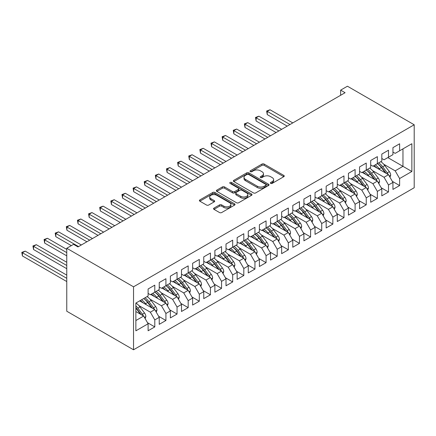 <?xml version="1.0" encoding="UTF-8"?>
<svg xmlns="http://www.w3.org/2000/svg" width="436" height="436" viewBox="0 0 436 436"><rect width="100%" height="100%" fill="white"/><g stroke="black" fill="none" stroke-linecap="round" stroke-linejoin="round"><path stroke-width="0.65" d="M270.669 183.387A1.079 0.627 0 0 0 272.2 183.387L283.803 176.684A1.542 0.894 0 0 0 284.261 176.057A1.542 0.894 0 0 0 283.803 175.425L264.145 164.072A1.542 0.894 0 0 0 261.96 164.072L250.351 170.776A1.079 0.627 0 0 0 250.035 171.217A1.079 0.627 0 0 0 250.351 171.659A1.079 0.627 0 0 0 251.883 171.659L253.381 170.787A4.943 2.856 0 0 1 260.374 170.787L262.014 171.735A4.943 2.856 0 0 1 263.464 173.751A4.943 2.856 0 0 1 262.014 175.773L260.51 176.64A1.079 0.627 0 0 0 260.194 177.081A1.079 0.627 0 0 0 260.51 177.523A1.079 0.627 0 0 0 262.041 177.523L263.54 176.656A4.943 2.856 0 0 1 270.533 176.656L272.173 177.599A4.943 2.856 0 0 1 273.623 179.621A4.943 2.856 0 0 1 272.173 181.638L270.669 182.504A1.079 0.627 0 0 0 270.353 182.946A1.079 0.627 0 0 0 270.669 183.387L270.669 182.504M214.005 208.092A1.542 0.894 0 0 0 213.553 208.724A1.542 0.894 0 0 0 214.005 209.356L219.521 212.539A1.542 0.894 0 0 0 221.706 212.539L234.595 205.1A1.542 0.894 0 0 0 235.048 204.468A1.542 0.894 0 0 0 234.595 203.835L214.932 192.483A1.542 0.894 0 0 0 212.746 192.483L199.857 199.928A1.542 0.894 0 0 0 199.405 200.555A1.542 0.894 0 0 0 199.857 201.187L206.522 205.034A1.542 0.894 0 0 0 208.708 205.034L214.223 201.852A1.542 0.894 0 0 0 214.675 201.219A1.542 0.894 0 0 0 214.223 200.587L210.92 198.68A4.131 2.387 0 0 1 209.705 196.996A4.131 2.387 0 0 1 212.261 194.788A4.131 2.387 0 0 1 216.763 195.306L229.707 202.778A4.131 2.387 0 0 1 230.917 204.468A4.131 2.387 0 0 1 228.366 206.669A4.131 2.387 0 0 1 223.864 206.152L221.706 204.909A1.542 0.894 0 0 0 219.521 204.909L214.005 208.092L214.005 209.356M66.763 248.264L133.53 286.812L133.53 349.781L66.763 311.228L66.763 248.264L73.548 244.345L78 246.912L345.089 92.71L340.641 90.138L340.641 95.277M340.641 90.138L347.427 86.219L414.2 124.772L133.53 286.812M253.49 192.925A1.542 0.894 0 0 0 255.676 192.925L268.565 185.485A1.542 0.894 0 0 0 269.017 184.853A1.542 0.894 0 0 0 268.565 184.221L248.907 172.869A1.542 0.894 0 0 0 246.722 172.869L233.832 180.313A1.542 0.894 0 0 0 233.38 180.945A1.542 0.894 0 0 0 233.832 181.572L253.49 192.925M230.491 183.621A1.079 0.627 0 0 1 231.592 183.774L251.561 195.301L238.694 202.735A1.542 0.894 0 0 1 236.508 202.735L216.845 191.382L216.845 190.118A1.542 0.894 0 0 0 216.392 190.75A1.542 0.894 0 0 0 216.845 191.382M216.845 190.118L222.36 186.935A1.542 0.894 0 0 1 224.545 186.935L232.519 191.54A1.542 0.894 0 0 0 234.704 191.54L238.361 189.426A1.542 0.894 0 0 0 238.814 188.793A1.542 0.894 0 0 0 238.361 188.167L230.061 183.371A1.079 0.627 0 0 1 229.745 182.929A1.079 0.627 0 0 1 230.415 182.352A1.079 0.627 0 0 1 231.592 182.488L251.583 194.031A1.542 0.894 0 0 1 252.035 194.658A1.542 0.894 0 0 1 251.583 195.29L251.583 194.031M133.53 349.781L414.2 187.736L414.2 124.772M387.822 157.603L402.962 166.339L402.962 148.867L411.862 143.727L399.621 150.791L399.621 143.787L392.945 147.646L392.945 154.649L388.492 157.216L388.492 150.213L381.816 154.072L381.816 161.075L377.363 163.642L377.363 156.638L370.687 160.497L370.687 167.5L366.235 170.067L366.235 163.064L359.558 166.923L359.558 173.926L355.106 176.493L355.106 169.49L348.429 173.343L348.429 180.346L343.977 182.918L343.977 175.915L337.3 179.768L337.3 186.772L332.848 189.344L332.848 182.341L326.172 186.194L326.172 193.197L321.719 195.769L321.719 188.766L315.043 192.619L315.043 199.623L310.59 202.195L310.59 195.192L303.914 199.045L303.914 206.048L299.461 208.621L299.461 201.617L292.785 205.47L292.785 212.474L288.332 215.046L288.332 208.043L281.656 211.896L281.656 218.899L277.203 221.472L277.203 214.468L270.527 218.322L270.527 225.325L266.074 227.897L266.074 220.889L259.398 224.747L259.398 231.75L254.946 234.317L254.946 227.314L248.269 231.173L248.269 238.176L243.817 240.743L243.817 233.74L237.14 237.598L237.14 244.601L232.688 247.168L232.688 240.165L226.012 244.024L226.012 251.027L221.559 253.594L221.559 246.591L214.883 250.449L214.883 257.453L210.43 260.02L210.43 253.016L203.754 256.869L203.754 263.873L199.301 266.445L199.301 259.442L192.625 263.295L192.625 270.298L188.178 272.871L188.178 265.867L181.496 269.721L181.496 276.724L177.049 279.296L177.049 272.293L170.367 276.146L170.367 283.149L165.92 285.722L165.92 278.718L159.238 282.572L159.238 289.575L154.791 292.147L154.791 285.144L148.109 288.997L148.109 296L135.869 303.069L135.869 330.826L148.109 323.757L143.662 316.046L135.869 311.549M411.862 143.727L411.862 171.484L399.621 178.547L395.169 170.841L383.707 164.219M392.335 181.343L399.621 185.551L399.621 178.547M399.621 185.551L392.945 189.409L392.945 182.406L388.492 184.973L384.04 177.267L372.578 170.645M381.206 187.769L388.492 191.976L388.492 184.973M388.492 191.976L381.816 195.835L381.816 188.832L377.363 191.399L372.911 183.692L361.449 177.071M370.077 194.194L377.363 198.402L377.363 191.399M377.363 198.402L370.687 202.26L370.687 195.257L366.235 197.824L361.782 190.112L350.321 183.496M358.948 200.62L366.235 204.827L366.235 197.824M366.235 204.827L359.558 208.686L359.558 201.683L355.106 204.25L350.653 196.538L339.192 189.922M347.819 207.046L355.106 211.253L355.106 204.25M355.106 211.253L348.429 215.112L348.429 208.103L343.977 210.675L339.524 202.963L328.063 196.347M336.69 213.471L343.977 217.678L343.977 210.675M343.977 217.678L337.3 221.532L337.3 214.528L332.848 217.101L328.395 209.389L316.934 202.773M325.561 219.897L332.848 224.104L332.848 217.101M332.848 224.104L326.172 227.957L326.172 220.954L321.719 223.526L317.266 215.815L305.805 209.198M314.432 226.322L321.719 230.53L321.719 223.526M321.719 230.53L315.043 234.383L315.043 227.379L310.59 229.952L306.137 222.24L294.676 215.624M303.303 232.748L310.59 236.955L310.59 229.952M310.59 236.955L303.914 240.808L303.914 233.805L299.461 236.377L295.008 228.666L283.547 222.049M292.175 239.173L299.461 243.381L299.461 236.377M299.461 243.381L292.785 247.234L292.785 240.231L288.332 242.803L283.88 235.091L272.418 228.469M281.046 245.599L288.332 249.806L288.332 242.803M288.332 249.806L281.656 253.659L281.656 246.656L277.203 249.229L272.756 241.517L261.289 234.895M269.917 252.019L277.203 256.232L277.203 249.229M277.203 256.232L270.527 260.085L270.527 253.082L266.074 255.654L261.627 247.942L250.16 241.321M258.788 258.444L266.074 262.657L266.074 255.654M266.074 262.657L259.398 266.51L259.398 259.507L254.946 262.074L250.498 254.368L239.032 247.746M247.659 264.87L254.946 269.077L254.946 262.074M254.946 269.077L248.269 272.936L248.269 265.933L243.817 268.5L239.369 260.793L227.903 254.172M236.53 271.296L243.817 275.503L243.817 268.5M243.817 275.503L237.14 279.362L237.14 272.358L232.688 274.925L228.241 267.219L216.774 260.597M225.401 277.721L232.688 281.928L232.688 274.925M232.688 281.928L226.012 285.787L226.012 278.784L221.559 281.351L217.112 273.639L205.645 267.023M214.272 284.147L221.559 288.354L221.559 281.351M221.559 288.354L214.883 292.213L214.883 285.209L210.43 287.776L205.983 280.065L194.516 273.448M203.143 290.572L210.43 294.78L210.43 287.776M210.43 294.78L203.754 298.638L203.754 291.63L199.301 294.202L194.854 286.49L183.387 279.874M192.014 296.998L199.301 301.205L199.301 294.202M199.301 301.205L192.625 305.058L192.625 298.055L188.178 300.627L183.725 292.916L172.258 286.299M180.886 303.423L188.178 307.631L188.178 300.627M188.178 307.631L181.496 311.484L181.496 304.481L177.049 307.053L172.596 299.341L161.129 292.725M169.757 309.849L177.049 314.056L177.049 307.053M177.049 314.056L170.367 317.909L170.367 310.906L165.92 313.479L161.467 305.767L150 299.151M158.628 316.274L165.92 320.482L165.92 313.479M165.92 320.482L159.238 324.335L159.238 317.332L154.791 319.904L150.338 312.192L138.871 305.576M147.499 322.7L154.791 326.907L154.791 319.904M154.791 326.907L148.109 330.761L148.109 323.757M148.109 293.433L150.338 294.714L154.791 292.147M135.869 320.547L143.662 316.046M159.238 287.008L161.467 288.289L165.92 285.722M150.338 312.192L154.791 309.62L139.651 300.884M159.238 317.332L154.791 309.62M170.367 280.582L172.596 281.863L177.049 279.296M161.467 305.767L165.92 303.2L150.78 294.458M170.367 310.906L165.92 303.2M181.496 274.157L183.725 275.443L188.178 272.871M172.596 299.341L177.049 296.774L161.909 288.033M181.496 304.481L177.049 296.774M192.625 267.731L194.854 269.017L199.301 266.445M183.725 292.916L188.178 290.349L173.038 281.607M192.625 298.055L188.178 290.349M203.754 261.306L205.983 262.592L210.43 260.02M194.854 286.49L199.301 283.923L184.166 275.181M203.754 291.63L199.301 283.923M214.883 254.88L217.112 256.166L221.559 253.594M205.983 280.065L210.43 277.498L195.295 268.756M214.883 285.209L210.43 277.498M226.012 248.455L228.241 249.741L232.688 247.168M217.112 273.639L221.559 271.072L206.424 262.336M226.012 278.784L221.559 271.072M237.14 242.029L239.369 243.315L243.817 240.743A12.039 6.949 60 0 1 247.822 244.667L251.801 249.981M228.241 267.219L232.688 264.647L217.553 255.91M237.14 272.358L232.688 264.647M248.269 235.604L250.498 236.89L254.946 234.317M239.369 260.793L243.817 258.221L228.682 249.485M248.269 265.933L243.817 258.221M259.398 229.178L261.627 230.464L266.074 227.897M250.498 254.368L254.946 251.795L239.811 243.059M259.398 259.507L254.946 251.795M270.527 222.752L272.756 224.039L277.203 221.472M261.627 247.942L266.074 245.37L250.94 236.634M270.527 253.082L266.074 245.37M281.656 216.327L283.88 217.613L288.332 215.046M272.756 241.517L277.203 238.944L262.069 230.208M281.656 246.656L277.203 238.944M292.785 209.907L295.008 211.188L299.461 208.621A12.039 6.949 60 0 1 303.467 212.545L307.445 217.853M283.88 235.091L288.332 232.519L273.198 223.782M292.785 240.231L288.332 232.519M303.914 203.481L306.137 204.762L310.59 202.195M295.008 228.666L299.461 226.093L284.327 217.357M303.914 233.805L299.461 226.093M315.043 197.056L317.266 198.336L321.719 195.769M306.137 222.24L310.59 219.673L295.455 210.931M315.043 227.379L310.59 219.673M326.172 190.63L328.395 191.916L332.848 189.344M317.266 215.815L321.719 213.248L306.584 204.506M326.172 220.954L321.719 213.248M337.3 184.205L339.524 185.491L343.977 182.918M328.395 209.389L332.848 206.822L317.713 198.08M337.3 214.528L332.848 206.822M348.429 177.779L350.653 179.065L355.106 176.493A12.039 6.949 60 0 1 359.111 180.417L363.09 185.731M339.524 202.963L343.977 200.397L328.842 191.655M348.429 208.103L343.977 200.397M359.558 171.353L361.782 172.64L366.235 170.067M350.653 196.538L355.106 193.971L339.971 185.229M359.558 201.683L355.106 193.971M370.687 164.928L372.911 166.214L377.363 163.642M361.782 190.112L366.235 187.545L351.1 178.809M370.687 195.257L366.235 187.545M381.816 158.502L384.04 159.789L388.492 157.216M372.911 183.692L377.363 181.12L362.229 172.384M381.816 188.832L377.363 181.12M392.945 152.077L395.169 153.363L399.621 150.791M384.04 177.267L388.492 174.694L373.358 165.958M392.945 182.406L388.492 174.694M395.169 170.841L402.962 166.339L411.862 171.484M271.105 183.54L272.173 182.924A4.943 2.856 0 0 0 273.623 180.902L273.623 179.621M263.464 173.751L263.464 175.038A4.943 2.856 0 0 1 262.014 177.054L260.946 177.675M283.787 176.7L264.145 165.358A1.542 0.894 0 0 0 261.96 165.358L250.787 171.811M268.549 185.496L248.907 174.155A1.542 0.894 0 0 0 246.722 174.155L233.849 181.583M265.835 185.295A1.079 0.627 0 0 0 266.151 184.853A1.079 0.627 0 0 0 265.835 184.412L248.58 174.449A1.079 0.627 0 0 0 247.049 174.449L245.463 175.359A4.943 2.856 0 0 0 244.018 177.381A4.943 2.856 0 0 0 245.463 179.398L257.262 186.21A4.943 2.856 0 0 0 264.254 186.21L265.835 185.295L265.835 186.581A1.079 0.627 0 0 0 266.151 186.139L266.151 184.853M244.018 177.381L244.018 178.667A4.943 2.856 0 0 0 245.463 180.684L245.463 179.398M265.835 186.581L264.254 187.496A4.943 2.856 0 0 1 257.262 187.496L245.463 180.684M216.866 191.393L222.36 188.221L222.36 186.935M238.814 188.793L238.814 190.08A1.542 0.894 0 0 1 238.361 190.712L234.704 192.821A1.542 0.894 0 0 1 232.519 192.821L224.545 188.221A1.542 0.894 0 0 0 222.36 188.221M240.792 196.314A4.131 2.387 0 0 0 245.299 196.832A4.131 2.387 0 0 0 247.85 194.63A4.131 2.387 0 0 0 246.64 192.941L242.078 190.309A1.542 0.894 0 0 0 239.893 190.309L236.236 192.423A1.542 0.894 0 0 0 235.783 193.05A1.542 0.894 0 0 0 236.236 193.682L240.792 196.314L240.792 197.601A4.131 2.387 0 0 0 245.299 198.118A4.131 2.387 0 0 0 247.85 195.911L247.85 194.63M235.783 193.05L235.783 194.336A1.542 0.894 0 0 0 236.236 194.968L236.236 193.682M240.792 197.601L236.236 194.968M230.917 204.468L230.917 205.754A4.131 2.387 0 0 1 228.366 207.956A4.131 2.387 0 0 1 223.864 207.438L221.706 206.195A1.542 0.894 0 0 0 219.521 206.195L214.027 209.367M209.705 196.996L209.705 198.276A4.131 2.387 0 0 0 210.92 199.966L210.92 198.68M214.201 201.863L210.92 199.966M234.573 205.111L214.932 193.769A1.542 0.894 0 0 0 212.746 193.769L199.879 201.198M389.98 177.267L390.694 175.196A4.169 2.409 -120 0 0 389.364 171.642L384.819 165.576A12.039 6.949 -120 0 0 380.792 161.663M380.012 169.8L379.255 168.787A12.039 6.949 -120 0 0 375.227 164.879M377.053 168.089A9.995 5.772 -120 0 0 373.756 165.729M388.171 174.509A4.169 2.409 -120 0 0 387.25 172.863L382.704 166.797A12.039 6.949 -120 0 0 378.677 162.884M378.072 164.181A9.995 5.772 60 0 1 381.909 167.735L386.083 173.305M292.785 122.908L270.026 109.768L267.246 111.376L267.246 114.586L287.22 126.118M377.342 163.658A12.039 6.949 60 0 1 381.369 167.566L385.348 172.879M267.246 114.586L266.63 111.022L290 124.516M266.63 111.022L270.026 109.768M378.851 183.692L379.565 181.621A4.169 2.409 -120 0 0 378.235 178.068L373.69 172.002A12.039 6.949 -120 0 0 369.663 168.089M368.883 176.22L368.126 175.212A12.039 6.949 -120 0 0 364.098 171.304M365.924 174.514A9.995 5.772 -120 0 0 362.627 172.155M377.042 180.935A4.169 2.409 -120 0 0 376.121 179.289L371.576 173.223A12.039 6.949 -120 0 0 367.548 169.31M366.943 170.607A9.995 5.772 60 0 1 370.78 174.16L374.955 179.73M281.656 129.334L258.897 116.194L256.117 117.802L256.117 121.012L276.092 132.544M366.213 170.084A12.039 6.949 60 0 1 370.24 173.991L374.219 179.305M256.117 121.012L255.501 117.448L278.871 130.942M255.501 117.448L258.897 116.194M367.722 190.118L368.436 188.047A4.169 2.409 -120 0 0 367.107 184.493L362.561 178.422A12.039 6.949 -120 0 0 358.534 174.514M357.754 182.646L356.997 181.638A12.039 6.949 -120 0 0 352.969 177.73M354.795 180.94A9.995 5.772 -120 0 0 351.498 178.58M365.913 187.36A4.169 2.409 -120 0 0 364.992 185.714L360.447 179.643A12.039 6.949 -120 0 0 356.419 175.735M355.814 177.032A9.995 5.772 60 0 1 359.651 180.586L363.826 186.15M270.527 135.76L247.768 122.62L244.988 124.227L244.988 127.437L264.963 138.97M244.988 127.437L244.373 123.873L267.748 137.362M244.373 123.873L247.768 122.62M356.594 196.543L357.307 194.472A4.169 2.409 -120 0 0 355.978 190.919L351.432 184.848A12.039 6.949 -120 0 0 347.405 180.94M346.625 189.071L345.868 188.063A12.039 6.949 -120 0 0 341.84 184.155M343.666 187.366A9.995 5.772 -120 0 0 340.369 185.006M354.784 193.786A4.169 2.409 -120 0 0 353.863 192.14L349.318 186.068A12.039 6.949 -120 0 0 345.29 182.161M344.685 183.458A9.995 5.772 60 0 1 348.522 187.011L352.697 192.576M259.398 142.185L236.639 129.045L233.86 130.653L233.86 133.863L253.834 145.395M343.955 182.935A12.039 6.949 60 0 1 347.983 186.842L351.961 192.156M233.86 133.863L233.249 130.299L256.619 143.787M233.249 130.299L236.639 129.045M345.465 202.969L346.179 200.898A4.169 2.409 -120 0 0 344.849 197.345L340.303 191.273A12.039 6.949 -120 0 0 336.276 187.366M335.497 195.497L334.739 194.489A12.039 6.949 -120 0 0 330.711 190.581M332.537 193.791A9.995 5.772 -120 0 0 329.24 191.426M343.655 200.211A4.169 2.409 -120 0 0 342.734 198.565L338.189 192.494A12.039 6.949 -120 0 0 334.161 188.586M333.556 189.878A9.995 5.772 60 0 1 337.393 193.437L341.568 199.001M248.269 148.611L225.51 135.471L222.731 137.078L222.731 140.288L242.705 151.821M332.826 189.36A12.039 6.949 60 0 1 336.854 193.268L340.832 198.582M222.731 140.288L222.12 136.724L245.49 150.213M222.12 136.724L225.51 135.471M334.336 209.394L335.05 207.323A4.169 2.409 -120 0 0 333.72 203.77L329.175 197.699A12.039 6.949 -120 0 0 325.147 193.791M324.368 201.923L323.61 200.914A12.039 6.949 -120 0 0 319.583 197.001M321.408 200.217A9.995 5.772 -120 0 0 318.111 197.851M332.526 206.637A4.169 2.409 -120 0 0 331.605 204.991L327.06 198.92A12.039 6.949 -120 0 0 323.032 195.012M322.427 196.304A9.995 5.772 60 0 1 326.264 199.857L330.439 205.427M237.14 155.036L214.381 141.896L211.602 143.499L211.602 146.714L231.576 158.246M321.697 195.78A12.039 6.949 60 0 1 325.725 199.693L329.703 205.007M211.602 146.714L210.991 143.15L234.361 156.638M210.991 143.15L214.381 141.896M323.207 215.82L323.921 213.749A4.169 2.409 -120 0 0 322.591 210.196L318.046 204.124A12.039 6.949 -120 0 0 314.018 200.217M313.239 208.348L312.481 207.34A12.039 6.949 -120 0 0 308.454 203.427M310.279 206.642A9.995 5.772 -120 0 0 306.982 204.277M321.397 213.057A4.169 2.409 -120 0 0 320.476 211.416L315.931 205.345A12.039 6.949 -120 0 0 311.904 201.437M311.299 202.729A9.995 5.772 60 0 1 315.135 206.283L319.31 211.852M226.012 161.456L203.252 148.322L200.473 149.924L200.473 153.14L220.447 164.672M310.568 202.206A12.039 6.949 60 0 1 314.596 206.119L318.574 211.427M200.473 153.14L199.862 149.575L223.232 163.064M199.862 149.575L203.252 148.322M312.078 222.246L312.792 220.169A4.169 2.409 -120 0 0 311.462 216.621L306.917 210.55A12.039 6.949 -120 0 0 302.889 206.642M302.11 214.774L301.352 213.765A12.039 6.949 -120 0 0 297.325 209.852M299.151 213.068A9.995 5.772 -120 0 0 295.853 210.702M310.269 219.482A4.169 2.409 -120 0 0 309.347 217.842L304.802 211.771A12.039 6.949 -120 0 0 300.775 207.863M300.17 209.155A9.995 5.772 60 0 1 304.006 212.708L308.181 218.278M214.883 167.882L192.123 154.747L189.344 156.35L189.344 159.565L209.318 171.097M189.344 159.565L188.734 155.995L212.103 169.49M188.734 155.995L192.123 154.747M300.949 228.671L301.663 226.595A4.169 2.409 -120 0 0 300.333 223.047L295.788 216.975A12.039 6.949 -120 0 0 291.76 213.068M290.981 221.199L290.223 220.185A12.039 6.949 -120 0 0 286.196 216.278M288.022 219.488A9.995 5.772 -120 0 0 284.724 217.128M299.14 225.908A4.169 2.409 -120 0 0 298.219 224.268L293.673 218.196A12.039 6.949 -120 0 0 289.646 214.289M289.041 215.58A9.995 5.772 60 0 1 292.878 219.134L297.052 224.704M203.754 174.307L180.995 161.167L178.215 162.775L178.215 165.991L198.189 177.523M288.31 215.057A12.039 6.949 60 0 1 292.338 218.965L296.317 224.278M178.215 165.991L177.605 162.421L200.974 175.915M177.605 162.421L180.995 161.167M289.82 235.097L290.534 233.02A4.169 2.409 -120 0 0 289.204 229.472L284.659 223.401A12.039 6.949 -120 0 0 280.631 219.493M279.852 227.625L279.095 226.611A12.039 6.949 -120 0 0 275.067 222.703M276.893 225.913A9.995 5.772 -120 0 0 273.595 223.554M288.011 232.334A4.169 2.409 -120 0 0 287.09 230.693L282.544 224.622A12.039 6.949 -120 0 0 278.517 220.714M277.912 222.006A9.995 5.772 60 0 1 281.749 225.559L285.923 231.129M192.625 180.733L169.866 167.593L167.086 169.201L167.086 172.416L187.06 183.948M277.182 221.483A12.039 6.949 60 0 1 281.209 225.39L285.188 230.704M167.086 172.416L166.476 168.846L189.845 182.341M166.476 168.846L169.866 167.593M278.691 241.517L279.411 239.446A4.169 2.409 -120 0 0 278.075 235.898L273.53 229.827A12.039 6.949 -120 0 0 269.502 225.919M268.723 234.05L267.966 233.037A12.039 6.949 -120 0 0 263.938 229.129M265.764 232.339A9.995 5.772 -120 0 0 262.467 229.979M276.882 238.759A4.169 2.409 -120 0 0 275.961 237.119L271.415 231.047A12.039 6.949 -120 0 0 267.388 227.14M266.783 228.431A9.995 5.772 60 0 1 270.62 231.985L274.794 237.555M181.496 187.158L158.737 174.019L155.957 175.626L155.957 178.842L175.931 190.374M266.053 227.908A12.039 6.949 60 0 1 270.08 231.816L274.059 237.13M155.957 178.842L155.347 175.272L178.716 188.766M155.347 175.272L158.737 174.019M267.562 247.942L268.282 245.871A4.169 2.409 -120 0 0 266.946 242.323L262.401 236.252A12.039 6.949 -120 0 0 258.374 232.344M257.594 240.476L256.837 239.462A12.039 6.949 -120 0 0 252.809 235.554M254.635 238.765A9.995 5.772 -120 0 0 251.338 236.405M265.753 245.185A4.169 2.409 -120 0 0 264.832 243.544L260.287 237.473A12.039 6.949 -120 0 0 256.259 233.565M255.654 234.857A9.995 5.772 60 0 1 259.491 238.41L263.666 243.98M170.367 193.584L147.613 180.444L144.828 182.052L144.828 185.262L164.803 196.8M254.924 234.334A12.039 6.949 60 0 1 258.951 238.241L262.93 243.555M144.828 185.262L144.218 181.698L167.588 195.192M144.218 181.698L147.613 180.444M256.433 254.368L257.153 252.297A4.169 2.409 -120 0 0 255.818 248.743L251.272 242.678A12.039 6.949 -120 0 0 247.245 238.765M246.465 246.901L245.708 245.888A12.039 6.949 -120 0 0 241.68 241.98M243.506 245.19A9.995 5.772 -120 0 0 240.209 242.83M254.624 251.61A4.169 2.409 -120 0 0 253.703 249.964L249.158 243.898A12.039 6.949 -120 0 0 245.13 239.985M244.525 241.282A9.995 5.772 60 0 1 248.362 244.836L252.537 250.406M159.238 200.01L136.484 186.87L133.699 188.477L133.699 191.687L153.674 203.22M133.699 191.687L133.089 188.123L156.459 201.617M133.089 188.123L136.484 186.87M245.305 260.793L246.024 258.722A4.169 2.409 -120 0 0 244.689 255.169L240.143 249.103A12.039 6.949 -120 0 0 236.116 245.19M235.336 253.327L234.579 252.313A12.039 6.949 -120 0 0 230.551 248.406M232.377 251.616A9.995 5.772 -120 0 0 229.08 249.256M243.495 258.036A4.169 2.409 -120 0 0 242.574 256.39L238.029 250.324A12.039 6.949 -120 0 0 234.001 246.411M233.396 247.708A9.995 5.772 60 0 1 237.233 251.261L241.408 256.831M148.109 206.435L125.355 193.295L122.571 194.903L122.571 198.113L142.545 209.645M232.666 247.185A12.039 6.949 60 0 1 236.694 251.092L240.672 256.406M122.571 198.113L121.96 194.549L145.33 208.043M121.96 194.549L125.355 193.295M234.176 267.219L234.895 265.148A4.169 2.409 -120 0 0 233.56 261.595L229.014 255.529A12.039 6.949 -120 0 0 224.987 251.616M224.208 259.747L223.45 258.739A12.039 6.949 -120 0 0 219.422 254.831M221.248 258.041A9.995 5.772 -120 0 0 217.951 255.681M232.366 264.461A4.169 2.409 -120 0 0 231.445 262.815L226.9 256.75A12.039 6.949 -120 0 0 222.872 252.836M222.267 254.134A9.995 5.772 60 0 1 226.104 257.687L230.279 263.257M136.98 212.861L114.227 199.721L111.442 201.328L111.442 204.539L131.416 216.071M221.537 253.61A12.039 6.949 60 0 1 225.565 257.518L229.543 262.832M111.442 204.539L110.831 200.974L134.201 214.468M110.831 200.974L114.227 199.721M223.047 273.645L223.766 271.574A4.169 2.409 -120 0 0 222.431 268.02L217.886 261.949A12.039 6.949 -120 0 0 213.858 258.041M213.079 266.173L212.321 265.164A12.039 6.949 -120 0 0 208.294 261.257M210.119 264.467A9.995 5.772 -120 0 0 206.822 262.107M221.237 270.887A4.169 2.409 -120 0 0 220.316 269.241L215.771 263.17A12.039 6.949 -120 0 0 211.743 259.262M211.138 260.559A9.995 5.772 60 0 1 214.981 264.112L219.15 269.677M125.851 219.286L103.098 206.146L100.313 207.754L100.313 210.964L120.287 222.496M210.408 260.036A12.039 6.949 60 0 1 214.436 263.944L218.414 269.257M100.313 210.964L99.702 207.4L123.072 220.889M99.702 207.4L103.098 206.146M211.918 280.07L212.637 277.999A4.169 2.409 -120 0 0 211.302 274.446L206.757 268.374A12.039 6.949 -120 0 0 202.729 264.467M201.95 272.598L201.192 271.59A12.039 6.949 -120 0 0 197.165 267.682M198.99 270.892A9.995 5.772 -120 0 0 195.693 268.532M210.108 277.312A4.169 2.409 -120 0 0 209.187 275.666L204.642 269.595A12.039 6.949 -120 0 0 200.615 265.688M200.01 266.985A9.995 5.772 60 0 1 203.852 270.538L208.021 276.102M114.723 225.712L91.969 212.572L89.184 214.18L89.184 217.39L109.158 228.922M199.279 266.461A12.039 6.949 60 0 1 203.307 270.369L207.285 275.683M89.184 217.39L88.573 213.825L111.943 227.314M88.573 213.825L91.969 212.572M200.789 286.496L201.508 284.425A4.169 2.409 -120 0 0 200.179 280.871L195.628 274.8A12.039 6.949 -120 0 0 191.6 270.892M190.821 279.024L190.063 278.015A12.039 6.949 -120 0 0 186.036 274.108M187.862 277.318A9.995 5.772 -120 0 0 184.564 274.953M198.98 283.738A4.169 2.409 -120 0 0 198.064 282.092L193.513 276.021A12.039 6.949 -120 0 0 189.486 272.113M188.881 273.405A9.995 5.772 60 0 1 192.723 276.964L196.892 282.528M103.594 232.137L80.84 218.997L78.055 220.605L78.055 223.815L98.029 235.347M188.15 272.887A12.039 6.949 60 0 1 192.178 276.795L196.156 282.108M78.055 223.815L77.445 220.251L100.814 233.74M77.445 220.251L80.84 218.997M189.66 292.921L190.379 290.85A4.169 2.409 -120 0 0 189.05 287.297L184.499 281.225A12.039 6.949 -120 0 0 180.471 277.318M179.692 285.449L178.934 284.441A12.039 6.949 -120 0 0 174.907 280.528M176.733 283.743A9.995 5.772 -120 0 0 173.435 281.378M187.851 290.163A4.169 2.409 -120 0 0 186.935 288.518L182.384 282.446A12.039 6.949 -120 0 0 178.357 278.539M177.752 279.83A9.995 5.772 60 0 1 181.594 283.384L185.763 288.954M92.465 238.563L69.711 225.423L66.926 227.025L66.926 230.241L86.9 241.773M177.021 279.307A12.039 6.949 60 0 1 181.049 283.22L185.028 288.534M66.926 230.241L66.316 226.676L89.685 240.165M66.316 226.676L69.711 225.423M178.531 299.347L179.25 297.276A4.169 2.409 -120 0 0 177.921 293.722L173.37 287.651A12.039 6.949 -120 0 0 169.342 283.743M168.563 291.875L167.805 290.867A12.039 6.949 -120 0 0 163.778 286.953M165.604 290.169A9.995 5.772 -120 0 0 162.306 287.804M176.722 296.584A4.169 2.409 -120 0 0 175.806 294.943L171.255 288.872A12.039 6.949 -120 0 0 167.228 284.964M166.623 286.256A9.995 5.772 60 0 1 170.465 289.809L174.634 295.379M81.336 244.983L58.582 231.848L55.797 233.451L55.797 236.666L71.324 245.626M165.893 285.733A12.039 6.949 60 0 1 169.92 289.646L173.899 294.954M55.797 236.666L55.187 233.102L78.556 246.591M55.187 233.102L58.582 231.848M167.402 305.772L168.122 303.696A4.169 2.409 -120 0 0 166.792 300.148L162.241 294.077A12.039 6.949 -120 0 0 158.214 290.169M157.434 298.3L156.677 297.292A12.039 6.949 -120 0 0 152.649 293.379M154.475 296.594A9.995 5.772 -120 0 0 151.178 294.229M165.593 303.009A4.169 2.409 -120 0 0 164.677 301.369L160.126 295.297A12.039 6.949 -120 0 0 156.099 291.39M155.494 292.681A9.995 5.772 60 0 1 159.336 296.235L163.505 301.805M66.763 249.419L47.453 238.274L44.668 239.876L44.668 243.092L66.763 255.845M154.764 292.158A12.039 6.949 60 0 1 158.791 296.071L162.775 301.38M44.668 243.092L44.058 239.522L66.763 252.629M44.058 239.522L47.453 238.274M156.273 312.198L156.993 310.121A4.169 2.409 -120 0 0 155.663 306.573L151.112 300.502A12.039 6.949 -120 0 0 147.085 296.594M146.305 304.726L145.548 303.712A12.039 6.949 -120 0 0 141.52 299.805M143.346 303.015A9.995 5.772 -120 0 0 140.049 300.655M154.464 309.435A4.169 2.409 -120 0 0 153.548 307.794L148.998 301.723A12.039 6.949 -120 0 0 144.97 297.815M144.365 299.107A9.995 5.772 60 0 1 148.207 302.66L152.377 308.23M66.763 262.27L36.324 244.694L33.539 246.302L33.539 249.517L66.763 268.696M143.635 298.584A12.039 6.949 60 0 1 147.662 302.491L151.646 307.805M33.539 249.517L32.929 245.948L66.763 265.48M32.929 245.948L36.324 244.694M145.144 318.623L145.864 316.547A4.169 2.409 -120 0 0 144.534 312.999L139.983 306.928A12.039 6.949 -120 0 0 135.956 303.02M143.335 315.86A4.169 2.409 -120 0 0 142.419 314.22L137.869 308.148A12.039 6.949 -120 0 0 135.869 305.876M135.869 307.658A9.995 5.772 60 0 1 137.078 309.086L141.248 314.656M66.763 275.121L25.195 251.12L22.41 252.727L22.41 255.943L66.763 281.547M135.869 308.078A12.039 6.949 60 0 1 136.533 308.917L140.517 314.231M22.41 255.943L21.8 252.373L66.763 278.332M21.8 252.373L25.195 251.12M272.173 182.924L272.173 181.638M260.51 177.523L260.51 176.64M262.014 177.054L262.014 175.773M250.351 171.659L250.351 170.776M261.96 165.358L261.96 164.072M264.145 165.358L264.145 164.072M283.803 176.684L283.803 175.425M233.832 181.572L233.832 180.313M246.722 174.155L246.722 172.869M248.907 174.155L248.907 172.869M268.565 185.485L268.565 184.221M257.262 187.496L257.262 186.21M264.254 187.496L264.254 186.21M224.545 188.221L224.545 186.935M232.519 192.821L232.519 191.54M234.704 192.821L234.704 191.54M238.361 190.712L238.361 189.426M231.592 183.774L231.592 182.488M219.521 206.195L219.521 204.909M221.706 206.195L221.706 204.909M223.864 207.438L223.864 206.152M214.223 201.852L214.223 200.587M199.857 201.187L199.857 199.928M212.746 193.769L212.746 192.483M214.932 193.769L214.932 192.483M234.595 205.1L234.595 203.835M389.288 176.073L390.667 175.277M382.704 166.797L384.819 165.576M379.255 168.787L381.369 167.566M387.25 172.863L389.364 171.642M378.159 182.499L379.538 181.703M371.576 173.223L373.69 172.002M368.126 175.212L370.24 173.991M376.121 179.289L378.235 178.068M367.03 188.924L368.409 188.129M360.447 179.643L362.561 178.422M356.997 181.638L359.111 180.417M364.992 185.714L367.107 184.493M355.901 195.35L357.28 194.554M349.318 186.068L351.432 184.848M345.868 188.063L347.983 186.842M353.863 192.14L355.978 190.919M344.772 201.775L346.151 200.974M338.189 192.494L340.303 191.273M334.739 194.489L336.854 193.268M342.734 198.565L344.849 197.345M333.644 208.201L335.022 207.4M327.06 198.92L329.175 197.699M323.61 200.914L325.725 199.693M331.605 204.991L333.72 203.77M322.515 214.626L323.894 213.825M315.931 205.345L318.046 204.124M312.481 207.34L314.596 206.119M320.476 211.416L322.591 210.196M311.386 221.047L312.765 220.251M304.802 211.771L306.917 210.55M301.352 213.765L303.467 212.545M309.347 217.842L311.462 216.621M300.257 227.472L301.636 226.676M293.673 218.196L295.788 216.975M290.223 220.185L292.338 218.965M298.219 224.268L300.333 223.047M289.128 233.898L290.507 233.102M282.544 224.622L284.659 223.401M279.095 226.611L281.209 225.39M287.09 230.693L289.204 229.472M277.999 240.323L279.383 239.528M271.415 231.047L273.53 229.827M267.966 233.037L270.08 231.816M275.961 237.119L278.075 235.898M266.87 246.749L268.254 245.953M260.287 237.473L262.401 236.252M256.837 239.462L258.951 238.241M264.832 243.544L266.946 242.323M255.741 253.174L257.126 252.379M249.158 243.898L251.272 242.678M245.708 245.888L247.822 244.667M253.703 249.964L255.818 248.743M244.612 259.6L245.997 258.804M238.029 250.324L240.143 249.103M234.579 252.313L236.694 251.092M242.574 256.39L244.689 255.169M233.483 266.025L234.868 265.23M226.9 256.75L229.014 255.529M223.45 258.739L225.565 257.518M231.445 262.815L233.56 261.595M222.355 272.451L223.739 271.655M215.771 263.17L217.886 261.949M212.321 265.164L214.436 263.944M220.316 269.241L222.431 268.02M211.226 278.877L212.61 278.081M204.642 269.595L206.757 268.374M201.192 271.59L203.307 270.369M209.187 275.666L211.302 274.446M200.097 285.302L201.481 284.501M193.513 276.021L195.628 274.8M190.063 278.015L192.178 276.795M198.064 282.092L200.179 280.871M188.973 291.728L190.352 290.926M182.384 282.446L184.499 281.225M178.934 284.441L181.049 283.22M186.935 288.518L189.05 287.297M177.844 298.153L179.223 297.352M171.255 288.872L173.37 287.651M167.805 290.867L169.92 289.646M175.806 294.943L177.921 293.722M166.715 304.573L168.094 303.778M160.126 295.297L162.241 294.077M156.677 297.292L158.791 296.071M164.677 301.369L166.792 300.148M155.587 310.999L156.965 310.203M148.998 301.723L151.112 300.502M145.548 303.712L147.662 302.491M153.548 307.794L155.663 306.573M144.458 317.424L145.837 316.629M137.869 308.148L139.983 306.928M135.869 309.304L136.533 308.917M142.419 314.22L144.534 312.999"/></g></svg>
